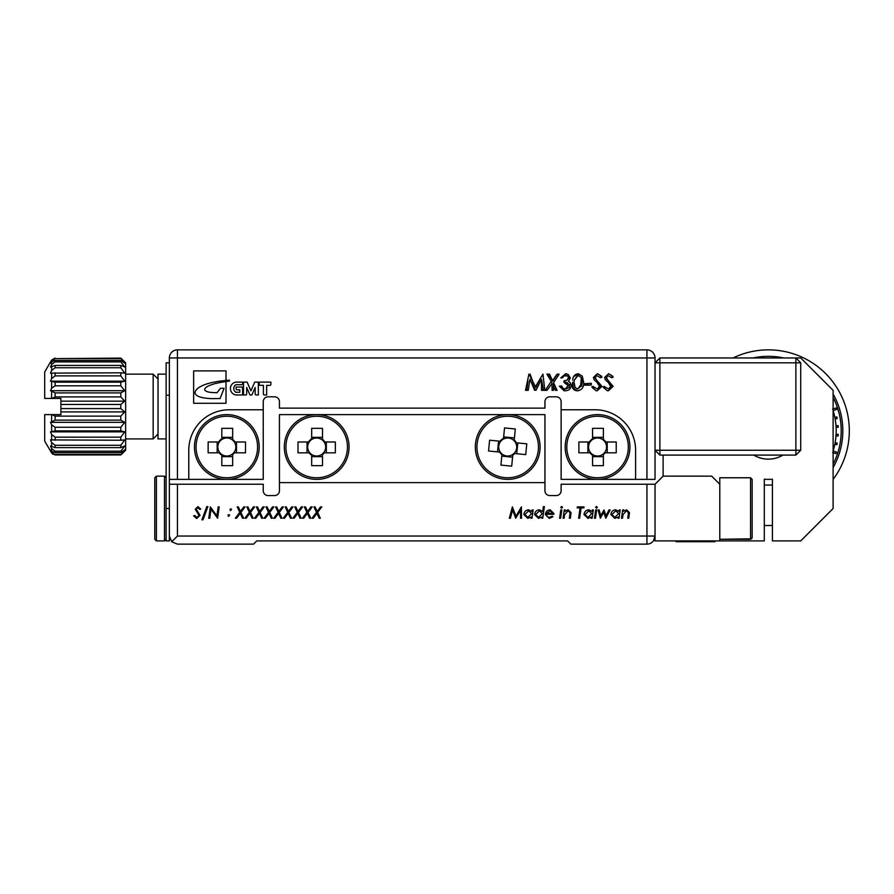 <?xml version="1.0" encoding="UTF-8"?>
<svg xmlns="http://www.w3.org/2000/svg" width="894" height="894" viewBox="0 0 894 894"><rect width="100%" height="100%" fill="white"/><g stroke="black" fill="none" stroke-linecap="round" stroke-linejoin="round"><path stroke-width="1.34" d="M158.026 434.048L153.165 438.909L153.165 374.15L125.641 374.15M120.791 404.468L124.747 401.149L120.791 396.914L120.791 392.913L124.747 390.7L120.791 385.795L120.791 382.151L124.747 381.179L120.791 375.893L120.791 372.809L124.747 373.133L120.791 367.758L120.791 365.422L124.747 367.021L120.791 361.88L120.791 360.427L124.747 363.21L120.791 358.103L125.641 362.819L125.641 450.241L120.791 454.945L124.747 449.838L120.791 452.621L120.791 451.168L124.747 446.028L120.791 447.626L120.791 445.29L124.747 439.915L120.791 440.239L120.791 437.166L124.747 431.869L120.791 430.897L120.791 427.254L124.747 422.348L120.791 420.135L120.791 416.135L124.747 411.899L120.791 408.58L120.791 404.468L60.893 404.468L60.893 398.433L44.7 398.433L44.7 371.982L51.629 360.025L55.126 358.103L51.629 360.025L50.511 361.914M120.791 454.945L55.126 454.945L120.791 454.945L124.747 451.135M166.116 374.15L158.026 374.15L158.026 438.909L166.116 438.909M565.176 447A32.374 32.374 0 0 1 597.561 414.615A32.374 32.374 0 0 1 629.935 447A32.374 32.374 0 0 1 597.561 479.374A32.374 32.374 0 0 1 565.176 447M604.277 452.99A8.996 8.996 0 0 0 603.551 440.284A8.996 8.996 0 0 0 588.554 447A8.996 8.996 0 0 0 604.277 452.99L605.16 452.822A9.577 9.577 0 0 1 603.383 454.599L603.383 465.673L592.554 465.673L592.554 455.158A9.577 9.577 0 0 1 589.962 452.822L578.887 452.822L578.887 441.994L589.392 441.994A9.577 9.577 0 0 1 592.554 438.831L592.554 428.327L603.383 428.327L603.383 439.401A9.577 9.577 0 0 1 605.719 441.994L616.234 441.994L616.234 452.822L605.16 452.822M194.445 447A32.374 32.374 0 0 1 226.83 414.615A32.374 32.374 0 0 1 259.204 447A32.374 32.374 0 0 1 226.83 479.374A32.374 32.374 0 0 1 194.445 447M233.546 452.99A8.996 8.996 0 0 0 232.82 440.284A8.996 8.996 0 0 0 217.823 447A8.996 8.996 0 0 0 233.546 452.99L234.429 452.822A9.577 9.577 0 0 1 232.652 454.599L232.652 465.673L221.824 465.673L221.824 455.158A9.577 9.577 0 0 1 219.22 452.822L208.146 452.822L208.146 441.994L218.661 441.994A9.577 9.577 0 0 1 221.824 438.831L221.824 428.327L232.652 428.327L232.652 439.401A9.577 9.577 0 0 1 234.988 441.994L245.504 441.994L245.504 452.822L234.429 452.822M177.448 479.374L169.357 479.374L169.357 357.958A8.091 8.091 0 0 1 177.448 349.867L646.932 349.867A8.091 8.091 0 0 1 655.034 357.958L655.034 479.374L646.932 479.374L646.932 357.958L177.448 357.958L177.448 479.374L263.249 479.374L263.249 409.765L229.255 409.765A40.476 40.476 0 0 0 188.779 450.241L188.779 479.374M593.292 386.655L597.516 389.08L599.405 386.23L596.879 382.219L594.286 379.972L593.392 377.514L597.371 373.737L601.684 376.475L601.897 377.29L600.377 377.67L596.51 375.469L595.46 377.48L596.108 379.402L601.897 386.376L597.27 390.756L596.108 390.756L591.727 386.901L593.214 386.398L592.353 387.214L596.108 390.756M572.719 380.118C572.853 376.463 574.63 374.34 578.049 373.737L582.296 376.184L583.637 382.252C584.039 386.856 582.173 389.695 578.049 390.756L576.485 390.756C573.412 390.075 571.992 388.052 572.216 384.677L572.629 382.252C572.182 386.364 573.713 389.181 577.245 390.689L576.485 390.756M562.259 377.883L560.806 377.883L565.623 373.737L568.048 374.329L570.35 377.938L568.461 381.269L570.216 382.654L571.177 385.526C570.785 388.812 568.919 390.555 565.578 390.756L564.08 390.756L559.353 386.186L561.633 385.973L562.896 388.219L565.366 389.091L568.07 385.526L563.913 382.241L564.092 380.788L566.975 380.196L568.483 377.782L567.656 375.916L563.667 375.949L562.874 377.469L563.667 375.949M263.395 393.963A1.006 1.006 0 0 0 264.4 394.98L266.658 394.992L266.658 385.381L269.876 385.381A1.006 1.006 0 0 0 270.882 384.375L270.882 382.118L259.226 382.118L259.226 385.325L263.395 385.325L263.395 393.963M255.17 393.963A1.006 1.006 0 0 0 256.176 394.969L258.344 394.969L258.344 382.118L254.701 382.118L250.923 390.868L247.146 382.118L243.503 382.118L243.503 394.969L245.671 394.969A1.006 1.006 0 0 0 246.677 393.963L246.677 387.504L249.985 394.969L251.873 394.969L255.17 387.504L255.17 393.963M235.86 382.118A6.515 6.515 0 0 0 235.86 394.969L242.598 394.969L242.598 387.057L236.105 387.057L236.105 388.789A1.006 1.006 0 0 0 237.111 389.795L239.804 389.795L239.804 392.254L235.86 392.254A4.436 4.436 0 0 1 235.86 384.733L241.659 384.733A1.006 1.006 0 0 0 242.665 383.727L242.665 382.118L235.86 382.118M561.13 409.765L595.136 409.765A40.476 40.476 0 0 1 635.6 450.241L635.6 479.374L561.13 479.374L561.13 401.674A4.861 4.861 0 0 0 556.28 396.813L549.799 396.813A4.861 4.861 0 0 0 544.949 401.674L544.949 408.145L279.442 408.145L279.442 401.674A4.861 4.861 0 0 0 274.581 396.813L268.111 396.813A4.861 4.861 0 0 0 263.249 401.674L263.249 409.765M635.6 479.374L646.932 479.374M226.014 380.442A172.62 172.62 0 0 0 227.914 380.263A10.482 10.482 0 0 1 229.434 380.185L229.434 381.112A11.644 11.644 0 0 0 227.802 381.291A163.568 163.568 0 0 0 226.014 381.537A163.568 163.568 0 0 0 225.813 381.559A12.807 12.807 0 0 1 223.634 381.894A20.26 20.26 0 0 1 221.176 382.33A78.873 78.873 0 0 0 218.583 382.833A16.617 16.617 0 0 1 216.549 383.258A13.522 13.522 0 0 0 214.135 383.895A205.709 205.709 0 0 1 211.688 384.621A60.144 60.144 0 0 1 208.961 385.694A17.277 17.277 0 0 0 206.771 386.89A6.794 6.794 0 0 0 205.139 388.342A2.09 2.09 0 0 0 204.659 389.426A1.52 1.52 0 0 0 205.43 390.745A7.99 7.99 0 0 0 208.447 391.985A16.226 16.226 0 0 0 212.325 392.5A50.176 50.176 0 0 0 217.074 392.678L220.483 388.287L224.126 388.287L220.08 398.556L210.526 398.612A306.407 306.407 0 0 0 207.319 398.333A51.617 51.617 0 0 1 203.731 397.875A30.34 30.34 0 0 1 199.027 396.657A9.912 9.912 0 0 1 195.853 394.612A2.559 2.559 0 0 1 195.037 392.689A4.414 4.414 0 0 1 196.077 390.164A13.041 13.041 0 0 1 198.524 387.761A36.542 36.542 0 0 1 201.485 386.085A32.665 32.665 0 0 1 204.29 384.8A438.663 438.663 0 0 1 206.324 384.085A26.842 26.842 0 0 1 209.162 383.269A41.314 41.314 0 0 1 212.146 382.509A85.679 85.679 0 0 1 214.951 381.973A24.663 24.663 0 0 0 217.387 381.514A12.438 12.438 0 0 1 219.566 381.202A19.456 19.456 0 0 1 222.103 380.9A22.942 22.942 0 0 1 224.36 380.609A51.405 51.405 0 0 1 225.254 380.52A172.62 172.62 0 0 0 226.014 380.442L226.014 370.909L193.64 370.909L193.64 403.283L226.014 403.283L226.014 381.537M532.824 381.537L535.439 386.733L542.949 374.15L544.815 390.332L543.362 390.332L542.949 387.27L542.949 390.332L541.496 390.332L541.496 379.313L535.964 390.332L535.338 389.739L534.612 390.332L530.019 379.157L528.22 390.332L525.516 390.332L528.902 374.15L529.606 375.145L530.064 374.15L532.824 381.537L529.606 375.145M551.285 381.336L546.893 374.15L549.519 374.15L552.526 380.609L557.063 374.15L559.141 374.15L553.542 382.643L557.063 390.332L555.487 390.332L553.542 386.163L553.542 390.332L552.079 390.332L552.079 383.571L547.016 390.332L545.239 390.332L551.285 381.336L552.079 383.571M585.089 383.694L591.314 383.28L591.314 384.945L590.286 385.146L584.251 385.146L584.441 383.694L585.089 383.694L585.089 384.945L590.308 384.945M604.489 386.655L608.725 389.08L610.613 386.23L608.088 382.219L605.495 379.972L604.59 377.514L608.579 373.737L612.893 376.475L613.105 377.29L611.585 377.67L607.719 375.469L606.668 377.48L607.317 379.402L613.105 386.376L608.479 390.756L607.317 390.756L602.936 386.901L604.422 386.398L603.562 387.214L607.317 390.756M607.719 375.469L606.043 377.447L607.115 379.537M608.725 389.08L611.652 386.342L611.071 384.755L607.54 381.738M608.792 373.737L612.692 376.195M612.837 376.519L611.462 377.313M596.51 375.469L594.845 377.447L595.907 379.537M597.516 389.08L600.444 386.342L599.863 384.755L596.332 381.738M597.583 373.737L601.483 376.195M601.628 376.519L600.254 377.313M578.373 373.737L582.296 376.184L578.049 373.737L573.546 376.765M569.042 387.594L569.422 384.386L569.042 387.594L565.366 389.091M568.048 374.329L565.824 373.737M560.225 386.186L564.784 390.712L564.08 390.756M566.975 380.196L568.897 377.927L567.656 375.916M564.74 380.799L564.74 382.241L569.422 384.386M555.733 376.318L552.816 381.101L548.558 374.15M556.884 377.156L558.728 374.15M553.542 386.163L553.542 382.766M527.963 381.257L526.767 390.332M540.624 377.793L535.797 387.426L535.439 386.733M542.949 376.273L542.68 374.251M541.496 379.313L542.949 387.27M531.595 382.286L535.338 389.739M529.404 381.459L530.019 379.157M569.266 387.281L569.556 384.688M567.366 382.632L564.74 382.241M567.31 375.737L565.645 375.391M582.106 383.817L581.715 378.575M575.01 387.214L574.082 382.241C573.657 385.56 574.842 387.84 577.647 389.058L581.86 385.314M581.569 386.309L582.184 382.241L581.323 377.603L578.094 375.391L574.16 380.386L574.082 382.241M577.647 389.058L580.709 385.046L581.323 377.603M577.435 375.458L574.16 380.386M593.013 388.309L592.353 387.214M600.265 387.258L600.444 386.342M595.27 376.218L594.845 377.447M604.221 388.309L603.562 387.214M611.474 387.258L611.652 386.342M606.478 376.218L606.043 377.447M232.652 437.345L221.824 437.345M217.175 441.994L217.175 452.822M221.824 456.655L232.652 456.655M236.485 452.822L236.485 441.994M232.82 440.284L232.652 439.401M221.824 438.831L220.84 440.284M220.114 441.01L218.661 441.994M219.22 452.822L220.114 452.99M220.84 453.716L221.824 455.158M232.652 454.599L232.82 453.716M234.988 441.994L233.546 441.01M603.383 437.345L592.554 437.345M587.906 441.994L587.906 452.822M592.554 456.655L603.383 456.655M607.216 452.822L607.216 441.994M603.551 440.284L603.383 439.401M592.554 438.831L591.571 440.284M590.845 441.01L589.392 441.994M589.962 452.822L590.845 452.99M591.571 453.716L592.554 455.158M603.383 454.599L603.551 453.716M605.719 441.994L604.277 441.01M659.884 357.958L655.034 362.819L659.884 362.819L659.884 450.241L795.872 450.241L795.872 362.819L659.884 362.819L659.884 357.958L795.872 357.958L795.872 362.819L800.733 362.819L800.733 450.241L795.872 450.241L795.872 455.091L659.884 455.091L655.034 450.241L659.884 450.241L659.884 455.091M800.733 362.819L795.872 357.958L800.733 357.958L833.107 390.343L833.107 508.518L800.733 540.904L772.405 540.904L772.405 479.206A48.567 48.567 0 0 1 764.303 479.206L764.303 540.904L719.782 540.904L719.782 484.235L711.691 476.144L663.124 476.144L655.034 484.235L655.034 536.042A8.091 8.091 0 0 1 646.932 544.133L570.841 544.133L567.612 540.904L256.779 540.904L253.538 544.133L177.448 544.133L171.726 541.764L169.357 536.042L169.357 484.235L263.249 484.235L263.249 490.717A4.861 4.861 0 0 0 268.111 495.567L274.581 495.567A4.861 4.861 0 0 0 279.442 490.717L279.442 414.626L544.949 414.626L544.949 490.717A4.861 4.861 0 0 0 549.799 495.567L556.28 495.567A4.861 4.861 0 0 0 561.13 490.717L561.13 484.235L655.034 484.235M795.872 455.091L800.733 450.241M120.791 452.621L55.126 452.621L51.629 451.224L50.511 449.838L51.629 452.129L55.126 454.945L51.629 453.034L44.7 441.077L44.7 414.615L52.031 414.615L55.126 416.135L120.791 416.135M50.511 451.135L52.981 454.364M120.791 447.626L55.126 447.626L50.511 446.028L51.629 448.587L55.126 451.168L120.791 451.168M120.791 440.239L50.511 439.915L51.629 442.586L55.126 445.29L120.791 445.29M120.791 430.897L55.126 430.897L50.511 431.869L51.629 434.495L55.126 437.166L120.791 437.166M120.791 420.135L55.126 420.135L50.511 422.348L51.629 424.784L55.126 427.254L120.791 427.254M120.791 396.914L55.126 396.914L52.031 398.433M120.791 385.795L55.126 385.795L51.629 388.264L50.511 390.7L55.126 392.913L120.791 392.913M120.791 375.893L55.126 375.893L51.629 378.553L50.511 381.179L55.126 382.151L120.791 382.151M120.791 367.758L55.126 367.758L51.629 370.462L50.511 373.133L120.791 372.809M120.791 361.88L55.126 361.88L51.629 364.473L50.511 367.021L55.126 365.422L120.791 365.422M120.791 358.606L55.126 358.606L51.629 360.919L50.511 363.21L51.629 361.824L55.126 360.427L120.791 360.427M52.031 414.615L60.893 414.615L60.893 404.468M51.629 421.253L51.629 414.615L44.7 414.615M120.791 454.443L55.126 454.443M124.747 431.869L50.511 431.869M124.747 422.348L50.511 422.348M124.747 411.899L60.893 411.899M120.791 408.58L60.893 408.58M124.747 401.149L60.893 401.149M124.747 390.7L50.511 390.7M124.747 381.179L50.511 381.179M124.747 361.914L120.791 358.103L55.126 358.606M833.107 397.439A72.85 72.85 0 0 1 833.107 464.187M733.08 357.958A80.941 80.941 0 0 1 833.107 479.385M836.482 409.53A69.944 69.944 0 0 0 835.979 407.988L836.482 409.53L833.107 410.625A67.821 67.821 0 0 1 834.817 417.308L835.119 418.895A67.821 67.821 0 0 1 835.991 425.745L836.091 427.366A67.821 67.821 0 0 1 836.091 434.26L835.834 435.87L838.114 436.015A69.944 69.944 0 0 0 838.214 434.395L836.091 434.26M835.979 407.988L832.605 409.083M835.119 418.895L837.209 418.504A69.944 69.944 0 0 0 836.907 416.906L834.817 417.308M836.091 427.366L838.214 427.231A69.944 69.944 0 0 0 838.114 425.611L835.991 425.745M833.107 467.584A74.47 74.47 0 0 0 833.107 394.042M823.106 380.341A74.47 74.47 0 0 0 818.826 376.061M783.781 357.958A74.47 74.47 0 0 0 752.927 357.958M752.167 481.587L752.167 537.663L752.167 522.834L752.167 537.663L750.547 539.283L750.547 477.765L752.167 479.385L752.167 481.587M750.547 477.765L719.782 477.765L719.782 484.235M475.485 443.86A32.374 32.374 0 0 1 510.843 414.771A32.374 32.374 0 0 1 539.931 450.14A32.374 32.374 0 0 1 504.574 479.229A32.374 32.374 0 0 1 475.485 443.86A32.374 32.374 0 0 0 504.574 479.229A32.374 32.374 0 0 0 539.931 450.14M513.815 453.616A8.996 8.996 0 0 0 514.318 440.898A8.996 8.996 0 0 0 498.751 446.128A8.996 8.996 0 0 0 513.815 453.616L514.709 453.537A9.577 9.577 0 0 1 512.776 455.135L511.703 466.154L500.919 465.103L501.936 454.644A9.577 9.577 0 0 1 499.578 452.062L488.56 450.989L489.61 440.206L500.07 441.223A9.577 9.577 0 0 1 503.512 438.395L504.529 427.924L515.313 428.975L514.24 440.004A9.577 9.577 0 0 1 516.319 442.809L526.778 443.826L525.739 454.61L514.709 453.537M284.303 447A32.374 32.374 0 0 1 316.677 414.626A32.374 32.374 0 0 1 349.051 447A32.374 32.374 0 0 1 316.677 479.385A32.374 32.374 0 0 1 284.303 447A32.374 32.374 0 0 0 316.677 479.385A32.374 32.374 0 0 0 349.051 447M323.393 452.99A8.996 8.996 0 0 0 322.667 440.284A8.996 8.996 0 0 0 307.681 447A8.996 8.996 0 0 0 323.393 452.99L324.276 452.833A9.577 9.577 0 0 1 322.499 454.599L322.499 465.673L311.671 465.673L311.671 455.169A9.577 9.577 0 0 1 309.078 452.833L298.004 452.833L298.004 441.994L308.508 441.994A9.577 9.577 0 0 1 311.671 438.842L311.671 428.327L322.499 428.327L322.499 439.401A9.577 9.577 0 0 1 324.846 441.994L335.351 441.994L335.351 452.833L324.276 452.833M154.785 508.518L154.785 477.765L156.405 476.144L156.405 540.904L154.785 539.283L154.785 508.518M676.479 540.904L676.479 541.708L714.932 541.708L714.932 540.904M620.201 509.949L619.017 518.229L618 518.229L618.179 516.978L614.826 518.375L610.881 514.553C611.205 511.659 612.826 510.072 615.742 509.803L618.95 511.48L619.173 509.949L620.201 509.949M594.465 518.229L595.639 509.949L596.667 509.949L595.493 518.229L594.465 518.229M593.314 509.949L592.141 518.229L591.113 518.229L591.303 516.978L587.95 518.375L584.005 514.553C584.33 511.659 585.95 510.072 588.867 509.803L592.074 511.48L592.297 509.949L593.314 509.949M563.086 518.229L564.259 509.949L565.287 509.949L565.086 511.312L568.126 509.803L571.076 512.631L570.361 518.229L569.333 518.229L570.048 512.642L568.048 510.82L564.617 514.631L564.103 518.229L563.086 518.229M560.761 507.334L561.633 506.462L562.505 507.334L561.633 508.205L560.761 507.334M544.379 506.607L542.747 518.229L541.719 518.229L541.898 516.967L538.546 518.375L534.612 514.553C534.925 511.659 536.523 510.083 539.428 509.803L542.669 511.491L543.351 506.607L544.379 506.607M521.392 506.898L521.537 518.229L520.52 518.229L520.52 510.396L515.693 518.229L512.597 509.971L510.385 518.229L509.323 518.229L512.374 506.898L515.983 516.207L521.392 506.898M306.877 512.329L304.351 506.898L305.457 506.898L307.558 511.424L310.956 506.898L312.196 506.898L308.039 512.441L310.743 518.229L309.637 518.229L307.357 513.357L303.703 518.229L302.463 518.229L306.877 512.329M287.7 512.329L285.175 506.898L286.281 506.898L288.382 511.424L291.768 506.898L293.02 506.898L288.863 512.441L291.567 518.229L290.461 518.229L288.181 513.357L284.527 518.229L283.286 518.229L287.7 512.329M268.524 512.329L265.999 506.898L267.105 506.898L269.206 511.424L272.592 506.898L273.843 506.898L269.686 512.441L272.391 518.229L271.273 518.229L269.005 513.357L265.35 518.229L264.099 518.229L268.524 512.329M249.348 512.329L246.811 506.898L247.917 506.898L250.029 511.424L253.415 506.898L254.656 506.898L250.51 512.441L253.203 518.229L252.097 518.229L249.828 513.357L246.174 518.229L244.922 518.229L249.348 512.329M228.182 514.799L229.467 514.799L229.512 515.48L228.283 516.397L228.182 514.799M216.907 515.916L218.181 506.898L219.198 506.898L217.611 518.229L211.04 509.211L209.777 518.229L208.749 518.229L210.336 506.898L216.907 515.916M197.932 506.607L200.759 509.099L199.697 509.368L197.786 507.624L196.255 509.234L200.032 515.302L196.702 518.52L193.64 515.827L194.68 515.469L196.881 517.503L199.016 515.357L195.238 509.289L197.932 506.607M279.442 482.615L544.949 482.615M206.805 506.607L207.877 506.607L202.994 519.827L201.921 519.827L206.805 506.607M230.138 509.044L231.423 509.044L231.479 509.714L230.239 510.653L230.138 509.044M239.76 512.329L237.223 506.898L238.329 506.898L240.441 511.424L243.827 506.898L245.068 506.898L240.922 512.441L243.615 518.229L242.509 518.229L240.24 513.357L236.586 518.229L235.334 518.229L239.76 512.329M258.936 512.329L256.399 506.898L257.517 506.898L259.618 511.424L263.004 506.898L264.244 506.898L260.098 512.441L262.791 518.229L261.685 518.229L259.416 513.357L255.762 518.229L254.511 518.229L258.936 512.329M278.112 512.329L275.587 506.898L276.693 506.898L278.794 511.424L282.18 506.898L283.432 506.898L279.274 512.441L281.979 518.229L280.861 518.229L278.593 513.357L274.939 518.229L273.698 518.229L278.112 512.329M297.289 512.329L294.763 506.898L295.869 506.898L297.97 511.424L301.356 506.898L302.608 506.898L298.451 512.441L301.155 518.229L300.049 518.229L297.769 513.357L294.115 518.229L292.874 518.229L297.289 512.329M316.476 512.329L313.939 506.898L315.046 506.898L317.158 511.424L320.544 506.898L321.784 506.898L317.627 512.441L320.331 518.229L319.225 518.229L316.945 513.357L313.291 518.229L312.051 518.229L316.476 512.329M533.17 509.949L531.997 518.229L530.969 518.229L531.148 516.978L527.806 518.375L523.862 514.553C524.175 511.659 525.795 510.072 528.712 509.803L531.93 511.48L532.142 509.949L533.17 509.949M553.934 513.581L553.878 514.307L546.379 514.307L547.15 516.542L549.296 517.358L552.19 516.196L552.917 516.777L549.251 518.375L545.362 514.519C545.698 511.636 547.318 510.061 550.212 509.803L553.934 513.581M559.599 518.229L560.773 509.949L561.801 509.949L560.616 518.229L559.599 518.229M577.178 507.915L577.323 506.898L584.005 506.898L583.86 507.915L581.089 507.915L579.658 518.229L578.63 518.229L580.072 507.915L577.178 507.915M595.627 507.334L596.499 506.462L597.371 507.334L596.499 508.205L595.627 507.334M600.332 518.229L598.097 509.949L599.148 509.949L600.712 515.76L603.986 509.949L605.942 515.838L608.993 509.949L610.121 509.949L605.808 518.229L603.696 512.329L600.332 518.229M621.486 518.229L622.671 509.949L623.688 509.949L623.498 511.312L626.526 509.803L629.477 512.631L628.761 518.229L627.733 518.229L628.448 512.642L626.459 510.82L623.029 514.631L622.515 518.229L621.486 518.229M256.779 540.904L567.612 540.904M177.448 484.235L177.448 536.042L171.726 541.764M719.782 540.904L655.034 540.904L655.034 536.042L653.413 540.904M524.879 514.519L527.862 517.358L531.628 513.581L528.645 510.82L524.879 514.519M535.629 514.519L538.601 517.358L542.367 513.592L539.395 510.82L535.629 514.519M546.558 513.29L552.917 513.29L550.168 510.82L546.558 513.29M585.022 514.519L588.006 517.358L591.772 513.581L588.788 510.82L585.022 514.519M611.898 514.519L614.882 517.358L618.659 513.581L615.675 510.82L611.898 514.519M322.499 437.345L311.671 437.345M307.022 441.994L307.022 452.833M311.671 456.655L322.499 456.655M326.332 452.833L326.332 441.994M322.667 440.284L322.499 439.401M311.671 438.842L310.687 440.284M309.961 441.01L308.508 441.994M309.078 452.833L309.961 452.99M310.687 453.716L311.671 455.169M322.499 454.599L322.667 453.716M324.846 441.994L323.393 441.01M514.441 437.959L503.657 436.909M498.584 441.077L497.533 451.861M501.791 456.13L512.575 457.18M516.754 453.739L517.805 442.955M514.318 440.898L514.24 440.004M503.512 438.395L502.394 439.736M501.601 440.384L500.07 441.223M499.578 452.062L500.439 452.308M501.098 453.113L501.936 454.644M512.776 455.135L513.022 454.264M516.319 442.809L514.978 441.692M752.167 494.203L752.167 479.385M836.94 455.37L836.616 456.275M836.549 405.183L838.963 412.894M835.979 453.638A69.944 69.944 0 0 0 836.482 452.096L835.979 453.638L832.605 452.543M836.337 409.575L835.119 409.966M836.75 416.939L837.052 418.526M837.946 425.622L838.058 427.243M838.058 434.383L837.946 436.004M837.052 443.089L836.75 444.687M835.991 435.881A67.821 67.821 0 0 1 835.119 442.72L837.209 443.122A69.944 69.944 0 0 1 836.907 444.709L834.817 444.318A67.821 67.821 0 0 1 833.107 450.978M835.119 442.72L834.817 444.318M836.482 452.096L833.107 451.001M782.954 455.091A28.329 28.329 0 0 1 753.754 455.091A28.329 28.329 0 0 0 782.954 455.091M663.124 455.091L663.124 476.144M169.357 395.193L166.116 395.193L166.116 362.819L169.357 362.819M169.357 536.042L169.357 540.904L166.116 540.904L166.116 508.518L169.357 508.518M166.116 395.193L166.116 508.518M169.357 479.374L169.357 484.235M628.314 447A30.765 30.765 0 0 0 597.561 416.235A30.765 30.765 0 0 0 566.796 447A30.765 30.765 0 0 0 597.561 477.754A30.765 30.765 0 0 0 628.314 447M257.584 447A30.765 30.765 0 0 0 226.83 416.235A30.765 30.765 0 0 0 196.065 447A30.765 30.765 0 0 0 226.83 477.754A30.765 30.765 0 0 0 257.584 447M646.932 349.867L646.932 357.958L655.034 357.958M169.357 357.958L177.448 357.958L177.448 349.867M51.629 453.034L51.629 452.129M51.629 451.224L51.629 448.587M55.126 452.621L55.126 451.168M51.629 446.821L51.629 442.586M55.126 447.626L55.126 445.29M51.629 440.083L51.629 434.495M55.126 440.239L55.126 437.166M51.629 431.389L51.629 424.784M55.126 430.897L55.126 427.254M55.126 420.135L55.126 416.135M55.126 396.914L55.126 392.913M51.629 398.433L51.629 391.807M51.629 388.264L51.629 381.66M55.126 385.795L55.126 382.151M51.629 378.553L51.629 372.966M55.126 375.893L55.126 372.809M51.629 370.462L51.629 366.227M55.126 367.758L55.126 365.422M51.629 364.473L51.629 361.824M55.126 361.88L55.126 360.427M51.629 360.919L51.629 360.025M538.322 449.984A30.765 30.765 0 0 0 510.686 416.392A30.765 30.765 0 0 0 477.094 444.027A30.765 30.765 0 0 0 504.73 477.619A30.765 30.765 0 0 0 538.322 449.984M347.442 447A30.765 30.765 0 0 0 316.677 416.246A30.765 30.765 0 0 0 285.924 447A30.765 30.765 0 0 0 316.677 477.765A30.765 30.765 0 0 0 347.442 447M156.405 540.904L164.496 540.904L164.496 476.144L166.116 477.765M177.448 536.042L646.932 536.042L646.932 484.235M655.034 536.042L646.932 536.042L646.932 544.133M153.165 438.909L125.641 438.909M158.026 379L153.165 374.15M772.405 485.051L764.303 485.051M750.547 539.283L719.782 539.283L751.686 538.814M164.496 476.144L156.405 476.144M676.479 541.708L674.858 540.904M164.496 540.904L166.116 539.283M772.405 525.516L764.303 525.516"/></g></svg>
